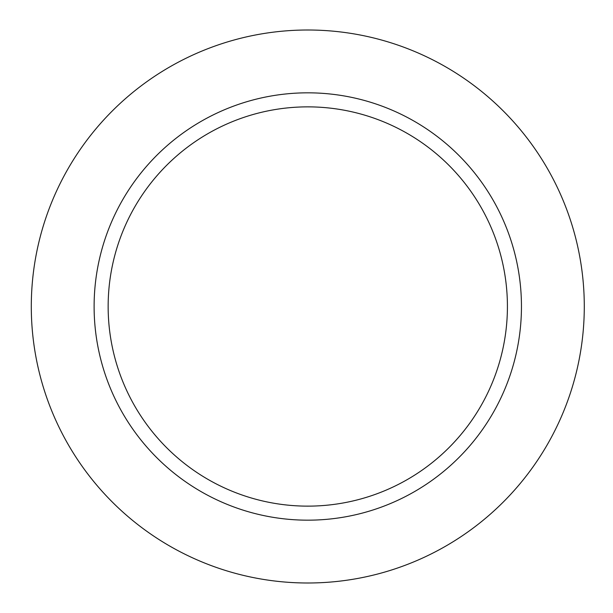 <?xml version="1.0" encoding="UTF-8"?>
<svg xmlns="http://www.w3.org/2000/svg" width="613" height="613" viewBox="0 0 613 613"><rect width="100%" height="100%" fill="white"/><g stroke="black" fill="none" stroke-linecap="round" stroke-linejoin="round"><path stroke-width="0.92" d="M31.294 306.5A276.494 276.494 0 0 1 446.034 67.047A276.494 276.494 0 0 1 446.034 545.953A276.494 276.494 0 0 1 31.294 306.5M94.111 306.5A213.684 213.684 0 0 1 414.626 121.451A213.684 213.684 0 0 1 414.626 491.549A213.684 213.684 0 0 1 94.111 306.5M108.149 306.5A199.639 199.639 0 0 1 407.607 133.611A199.639 199.639 0 0 1 407.607 479.389A199.639 199.639 0 0 1 108.149 306.5"/></g></svg>
